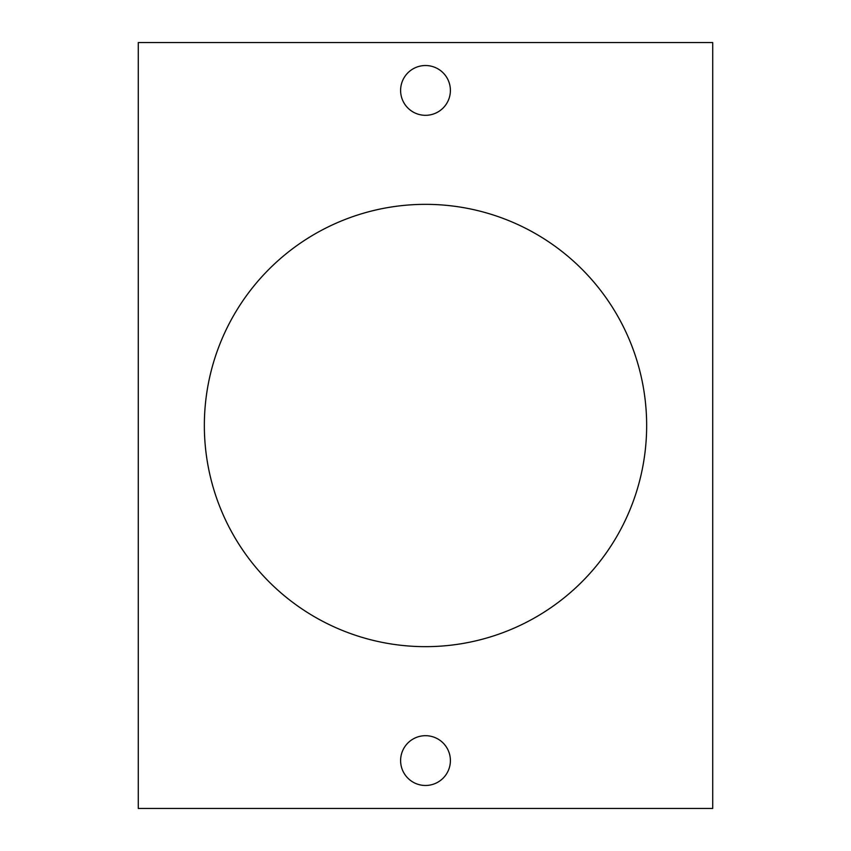 <?xml version="1.0" encoding="UTF-8"?>
<svg xmlns="http://www.w3.org/2000/svg" width="851" height="851" viewBox="0 0 851 851"><rect width="100%" height="100%" fill="white"/><g stroke="black" fill="none" stroke-linecap="round" stroke-linejoin="round"><path stroke-width="1.28" d="M400.608 760.581A24.892 24.892 0 0 0 425.5 785.473A24.892 24.892 0 0 0 450.392 760.581A24.892 24.892 0 0 0 425.5 735.689A24.892 24.892 0 0 0 400.608 760.581M400.608 90.419A24.892 24.892 0 0 0 425.5 115.311A24.892 24.892 0 0 0 450.392 90.419A24.892 24.892 0 0 0 425.5 65.527A24.892 24.892 0 0 0 400.608 90.419M646.654 425.5A221.154 221.154 0 0 0 425.5 204.346A221.154 221.154 0 0 0 204.346 425.5A221.154 221.154 0 0 0 425.5 646.654A221.154 221.154 0 0 0 646.654 425.5M138.287 808.45L712.712 808.45L712.712 42.55L138.287 42.55L138.287 808.45"/></g></svg>
